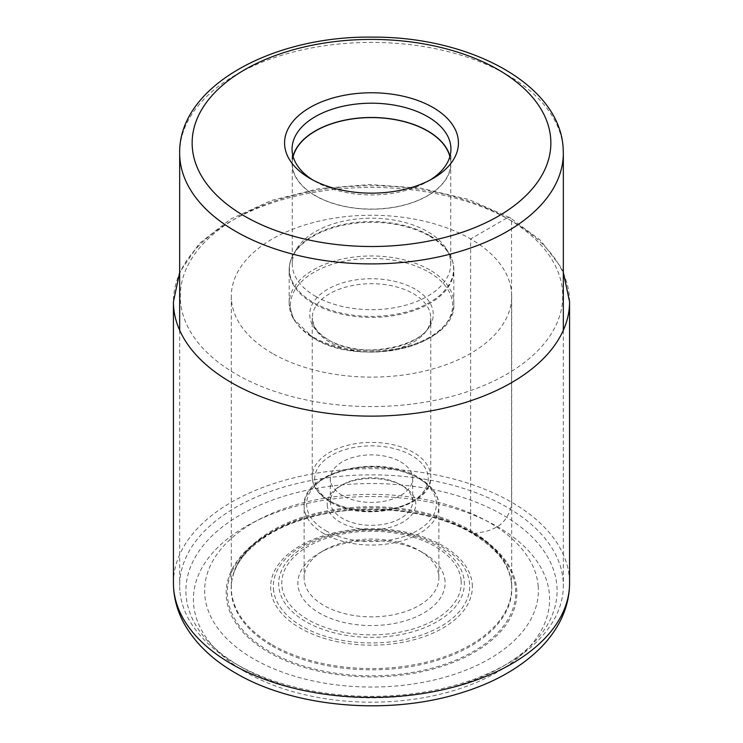 <?xml version="1.0" encoding="UTF-8"?>
<svg xmlns="http://www.w3.org/2000/svg" width="743" height="743" viewBox="0 0 743 743"><rect width="100%" height="100%" fill="white"/><g stroke="black" fill="none" stroke-linecap="round" stroke-linejoin="round"><path stroke-width="0.56" stroke-dasharray="3.71 2.79" d="M272.375 353.408A140.186 80.931 180 0 1 231.314 296.178A140.186 80.931 180 0 1 317.855 221.405A140.186 80.931 180 0 1 470.625 238.949A140.186 80.931 180 0 1 511.686 296.178A140.186 80.931 180 0 1 425.145 370.952A140.186 80.931 180 0 1 272.375 353.408M272.272 646.085A140.325 81.015 0 0 0 429.742 662.505A140.325 81.015 0 0 0 511.472 583.079A140.325 81.015 0 0 0 509.995 575.751A140.325 81.015 0 0 0 470.728 531.505A140.325 81.015 0 0 0 328.443 511.686A140.325 81.015 0 0 0 233.005 575.751A140.325 81.015 0 0 0 231.528 583.079A140.325 81.015 0 0 0 272.272 646.085M272.375 644.868A140.186 80.931 0 0 0 425.145 662.412A140.186 80.931 0 0 0 511.686 587.639A140.186 80.931 0 0 0 511.333 581.936A140.186 80.931 0 0 0 470.625 530.409A140.186 80.931 0 0 0 322.462 511.825A140.186 80.931 0 0 0 231.667 581.936A140.186 80.931 0 0 0 231.314 587.639A140.186 80.931 0 0 0 272.375 644.868M179.852 590.434A191.833 110.753 180 0 1 179.667 585.605A191.833 110.753 180 0 1 367.311 474.879A191.833 110.753 180 0 1 563.148 580.775A191.833 110.753 180 0 1 563.333 585.605A191.833 110.753 180 0 1 507.144 663.917A191.833 110.753 180 0 1 235.856 663.917A191.833 110.753 180 0 1 179.852 590.434M556.916 586.023A185.592 107.15 180 0 1 502.732 666.462A185.592 107.15 180 0 1 240.268 666.462A185.592 107.15 180 0 1 186.084 595.375A185.592 107.15 180 0 1 363.401 483.647A185.592 107.15 180 0 1 556.916 586.023M538.22 586.496A166.878 96.349 0 0 0 364.219 494.448A166.878 96.349 0 0 0 204.78 594.902A166.878 96.349 0 0 0 378.781 686.95A166.878 96.349 0 0 0 538.22 586.496M445.048 581.202A73.613 42.5 0 0 0 423.556 553.006L423.556 553.006A73.613 42.5 0 0 0 319.444 553.006A73.613 42.5 0 0 0 297.952 584.908A73.613 42.5 0 0 0 319.444 613.114A73.613 42.5 0 0 0 401.146 621.956A73.613 42.5 0 0 0 445.048 581.202M419.145 550.461L423.556 553.006L419.145 550.461A67.372 38.896 0 0 0 323.855 550.461A67.372 38.896 0 0 0 304.128 577.961A67.372 38.896 0 0 0 304.184 579.661A67.372 38.896 0 0 0 323.855 605.471A67.372 38.896 0 0 0 397.282 613.904A67.372 38.896 0 0 0 438.872 577.961A67.372 38.896 0 0 0 438.816 576.271A67.372 38.896 0 0 0 419.145 550.461M327.245 505.221A44.292 25.568 0 0 0 340.183 522.19A44.292 25.568 0 0 0 389.341 527.511A44.292 25.568 0 0 0 415.755 502.992A44.292 25.568 0 0 0 402.817 486.024L402.817 486.024A44.292 25.568 0 0 0 340.183 486.024A44.292 25.568 0 0 0 327.245 505.221M402.817 486.024L400.616 484.752A41.171 23.776 0 0 0 342.384 484.752A41.171 23.776 0 0 0 330.329 501.562A41.171 23.776 0 0 0 330.366 502.593A41.171 23.776 0 0 0 342.384 518.363A41.171 23.776 0 0 0 387.261 523.518A41.171 23.776 0 0 0 412.671 501.562A41.171 23.776 0 0 0 412.634 500.522A41.171 23.776 0 0 0 400.616 484.752L402.817 486.024M400.616 461.83A41.171 23.776 180 0 1 412.671 478.641A41.171 23.776 180 0 1 387.261 500.596A41.171 23.776 180 0 1 342.384 495.442A41.171 23.776 180 0 1 330.329 478.641A41.171 23.776 180 0 1 355.739 456.676A41.171 23.776 180 0 1 400.616 461.83M315.478 296.281A79.232 45.741 0 0 0 401.824 306.2A79.232 45.741 0 0 0 450.732 263.941A79.232 45.741 0 0 0 446.302 248.859A79.232 45.741 0 0 0 427.522 231.593A79.232 45.741 0 0 0 296.698 248.859A79.232 45.741 0 0 0 292.268 263.941A79.232 45.741 0 0 0 315.478 296.281M449.868 156.615A79.232 45.741 180 0 1 450.732 163.339A79.232 45.741 180 0 1 401.824 205.597A79.232 45.741 180 0 1 315.478 195.678A79.232 45.741 180 0 1 292.268 163.339A79.232 45.741 180 0 1 293.132 156.615M293.021 156.206A79.445 45.871 0 0 0 292.055 163.339A79.445 45.871 0 0 0 315.32 195.771A79.445 45.871 0 0 0 401.907 205.718A79.445 45.871 0 0 0 450.945 163.339A79.445 45.871 0 0 0 449.979 156.206M430.206 179.982A79.445 45.871 180 0 1 427.68 181.506A79.445 45.871 180 0 1 315.32 181.506L315.32 181.506A79.445 45.871 180 0 1 312.794 179.982M315.32 181.506L310.026 178.45L315.32 181.506M506.707 218.117L470.625 238.949L470.625 530.409L470.728 531.505L473.458 533.725L484.176 531.747C487.91 531.078 492.33 529.378 497.438 526.648A19.959 11.526 120 0 0 511.555 502.194L511.555 220.922A6.863 3.966 120 0 0 506.707 218.117A191.211 110.391 0 0 0 236.293 218.117A191.211 110.391 0 0 0 236.293 374.24A191.211 110.391 0 0 0 506.707 374.24A191.211 110.391 0 0 0 506.707 218.117M245.561 672.071A178.106 102.831 180 0 1 245.561 526.648A178.106 102.831 180 0 1 497.438 526.648A178.106 102.831 180 0 1 497.438 672.071A178.106 102.831 180 0 1 245.561 672.071M173.425 583.06A198.075 114.357 180 0 1 295.705 477.405A198.075 114.357 180 0 1 511.555 502.194A198.075 114.357 180 0 1 569.575 583.06M569.575 301.788A198.075 114.357 0 0 0 511.555 220.922A198.075 114.357 0 0 0 295.705 196.133A198.075 114.357 0 0 0 173.425 301.788M474.285 533.66A145.359 83.922 180 0 1 474.285 652.345A145.359 83.922 180 0 1 268.715 652.345A145.359 83.922 0 0 1 268.715 533.66A145.359 83.922 0 0 1 474.285 533.66M473.458 533.725A144.188 83.244 180 0 1 473.458 651.453A144.188 83.244 180 0 1 269.542 651.453A144.188 83.244 0 0 1 269.542 533.725A144.188 83.244 0 0 1 473.458 533.725M563.333 153.151A191.833 110.753 0 0 0 563.148 148.321A191.833 110.753 0 0 0 563.148 148.256A191.833 110.753 0 0 0 367.265 42.425A191.833 110.753 0 0 0 179.667 153.151M472.269 584.388A100.872 58.233 180 0 1 375.902 645.11A100.872 58.233 180 0 1 270.731 589.468A100.872 58.233 180 0 1 367.098 528.747A100.872 58.233 180 0 1 472.269 584.388M273.405 588.735A98.187 56.691 0 0 0 375.782 642.89A98.187 56.691 0 0 0 469.595 583.784A98.187 56.691 0 0 0 367.218 529.629A98.187 56.691 0 0 0 273.405 588.735M464.254 581.407A92.838 53.598 180 0 1 375.549 637.29A92.838 53.598 180 0 1 278.746 586.078A92.838 53.598 180 0 1 367.451 530.186A92.838 53.598 180 0 1 464.254 581.407M461.134 580.803A89.717 51.796 180 0 1 375.41 634.81A89.717 51.796 180 0 1 281.866 585.317A89.717 51.796 180 0 1 367.59 531.31A89.717 51.796 180 0 1 461.134 580.803M323.855 533.65A67.372 38.896 180 0 1 304.128 506.141A67.372 38.896 180 0 1 345.671 470.217A67.372 38.896 180 0 1 419.071 478.594A67.372 38.896 180 0 1 419.145 478.641A67.372 38.896 180 0 1 438.872 506.141A67.372 38.896 180 0 1 397.329 542.074A67.372 38.896 180 0 1 323.929 533.688A67.372 38.896 180 0 1 323.855 533.65M325.694 530.632A64.882 37.456 0 0 0 417.408 530.576A64.882 37.456 0 0 0 417.38 477.619A64.882 37.456 180 0 0 417.306 477.582A64.882 37.456 180 0 0 325.592 477.638A64.882 37.456 180 0 0 325.62 530.595A64.882 37.456 180 0 0 325.694 530.632M331.359 501.813A56.774 32.776 0 0 0 411.641 501.813A56.774 32.776 0 0 0 411.641 455.459A56.774 32.776 0 0 0 331.359 455.459A56.774 32.776 0 0 0 331.359 501.813M413.34 452.366A59.264 34.215 0 0 0 348.773 445.001A59.264 34.215 0 0 0 312.236 476.597A59.264 34.215 0 0 0 329.595 500.791A59.264 34.215 0 0 0 329.66 500.838A59.264 34.215 0 0 0 394.227 508.203A59.264 34.215 0 0 0 430.764 476.597A59.264 34.215 0 0 0 413.405 452.403A59.264 34.215 0 0 0 413.34 452.366M413.405 293.726A59.264 34.215 180 0 1 413.47 293.764A59.264 34.215 180 0 1 430.764 317.92A59.264 34.215 180 0 1 394.18 349.535A59.264 34.215 180 0 1 329.595 342.114A59.264 34.215 180 0 1 329.53 342.077A59.264 34.215 180 0 1 312.236 317.92A59.264 34.215 180 0 1 348.82 286.306A59.264 34.215 180 0 1 413.405 293.726M415.17 289.176A61.762 35.655 0 0 0 327.858 289.157A61.762 35.655 0 0 0 327.765 339.57A61.762 35.655 0 0 0 327.83 339.607A61.762 35.655 0 0 0 415.142 339.625A61.762 35.655 0 0 0 415.235 289.222A61.762 35.655 0 0 0 415.17 289.176M428.85 272.17A81.098 46.818 180 0 1 428.878 338.362A81.098 46.818 180 0 1 314.224 338.418A81.098 46.818 180 0 1 314.15 338.381A81.098 46.818 180 0 1 314.122 272.189A81.098 46.818 180 0 1 428.776 272.124A81.098 46.818 180 0 1 428.85 272.17M429.658 269.858A82.343 47.543 0 0 0 339.941 259.595A82.343 47.543 0 0 0 289.157 303.515A82.343 47.543 0 0 0 313.267 337.127A82.343 47.543 0 0 0 313.342 337.164A82.343 47.543 0 0 0 403.059 347.427A82.343 47.543 0 0 0 453.843 303.515A82.343 47.543 0 0 0 429.733 269.895A82.343 47.543 0 0 0 429.658 269.858M429.733 236.237A82.343 47.543 180 0 1 453.843 269.848A82.343 47.543 180 0 1 403.059 313.76A82.343 47.543 180 0 1 313.342 303.506A82.343 47.543 180 0 1 313.267 303.469A82.343 47.543 180 0 1 289.157 269.848A82.343 47.543 180 0 1 339.941 225.937A82.343 47.543 180 0 1 429.658 236.19A82.343 47.543 180 0 1 429.733 236.237M429.491 235.429A82.111 47.403 0 0 0 293.977 253.363A82.111 47.403 0 0 0 313.435 302.512A82.111 47.403 0 0 0 313.509 302.55A82.111 47.403 0 0 0 415.207 309.125A82.111 47.403 0 0 0 449.023 253.363A82.111 47.403 0 0 0 429.565 235.466A82.111 47.403 0 0 0 429.491 235.429M563.333 272.365L560.9 267.22L540.625 240.435L510.135 217.783L468.889 199.542L421.077 188.22L369.903 184.533L318.84 188.703L271.334 200.48L230.59 219.111L199.3 243.518L179.667 272.365M509.995 575.751C506.893 561.476 494.253 547.35 472.065 533.372C430.736 508.667 359.51 502.101 306.348 518.503C264.267 530.223 236.961 556.386 233.005 575.751M511.333 581.936L511.472 583.079M511.686 296.178L511.686 587.639M231.314 296.178L231.314 587.639M231.667 581.936L231.528 583.079M179.667 330.254L179.667 585.605M563.333 330.254L563.333 585.605M502.732 666.462L507.144 663.917M240.268 666.462L235.856 663.917M323.855 550.461L319.444 553.006M438.872 577.961L438.872 506.141C439.252 498.841 435.054 487.38 418.625 477.498C380.054 452.989 301.593 471.229 304.128 506.141L304.128 577.961M342.384 484.752L340.183 486.024M412.671 478.641L412.671 501.562M330.329 478.641L330.329 501.562M330.106 501.934C316.146 493.612 311.93 483.6 312.236 476.597L312.236 317.92L313.778 325.016C316.091 330.403 321.013 335.344 328.564 339.83C362.872 362.705 435.472 343.155 430.764 317.92L430.764 476.597C432.946 507.469 364.051 523.471 330.106 501.934M446.302 248.859L449.023 253.363C452.218 258.648 453.824 264.146 453.843 269.848L453.843 303.515C457.029 345.866 360.922 368.268 313.787 338.269L293.151 318.561L289.157 303.515L289.157 269.848C289.176 264.146 290.782 258.648 293.977 253.363L296.698 248.859M292.268 163.339L292.268 263.941M450.945 149.074L450.945 163.339M292.055 149.074L292.055 163.339M427.68 181.506L432.974 178.45M450.732 163.339L450.732 263.941"/><path stroke-width="1.11" d="M284.653 145.154A86.931 50.19 180 0 1 336.486 97.027A86.931 50.19 180 0 1 432.974 107.475A86.931 50.19 180 0 1 458.347 140.771A86.931 50.19 180 0 1 432.974 178.45A86.931 50.19 180 0 1 310.026 178.45L310.026 178.45A86.931 50.19 180 0 1 284.653 145.154M293.132 156.615A79.232 45.741 180 0 1 346.656 119.902A79.232 45.741 180 0 1 427.522 130.991A79.232 45.741 180 0 1 449.868 156.615M449.979 156.206A79.445 45.871 0 0 0 427.68 130.907A79.445 45.871 0 0 0 346.916 119.725A79.445 45.871 0 0 0 293.021 156.206M312.794 179.982A79.445 45.871 180 0 1 292.129 151.08A79.445 45.871 180 0 1 292.055 149.074A79.445 45.871 180 0 1 341.093 106.695A79.445 45.871 180 0 1 427.68 116.642A79.445 45.871 180 0 1 450.871 147.077A79.445 45.871 180 0 1 450.945 149.074A79.445 45.871 180 0 1 430.206 179.982M231.444 663.917A198.075 114.357 180 0 1 173.425 583.06C173.509 597.038 177.001 610.412 183.902 623.154C194.963 643.011 212.182 659.645 235.577 673.056C293.717 707.373 386.769 715.574 458.7 693.618C493.231 683.356 520.769 667.846 541.331 647.088C548.492 639.723 554.38 631.801 558.996 623.349C565.971 610.542 569.491 597.112 569.575 583.06A198.075 114.357 180 0 1 447.295 688.705A198.075 114.357 180 0 1 231.444 663.917M179.667 272.365L173.425 301.788A198.075 114.357 0 0 0 231.444 382.645A198.075 114.357 0 0 0 447.295 407.433A198.075 114.357 0 0 0 569.575 301.788L569.575 583.06M192.316 147.532A179.36 103.546 0 0 0 379.367 246.416A179.36 103.546 0 0 0 550.684 138.449A179.36 103.546 0 0 0 550.684 138.393A179.36 103.546 180 0 0 363.633 39.509A179.36 103.546 180 0 0 192.316 147.476A179.36 103.546 0 0 0 192.316 147.532M179.852 157.98A191.833 110.753 0 0 0 179.852 158.036A191.833 110.753 0 0 0 375.735 263.876A191.833 110.753 0 0 0 563.333 153.151L563.129 147.69C559.349 84.061 469.632 36.546 372.689 37.122C271.975 35.618 178.524 86.606 179.667 153.151A191.833 110.753 0 0 0 179.852 157.98M173.425 301.788L173.425 583.06M563.333 272.365L569.575 301.788M179.667 153.151L179.667 330.254M563.333 153.151L563.333 330.254"/></g></svg>
